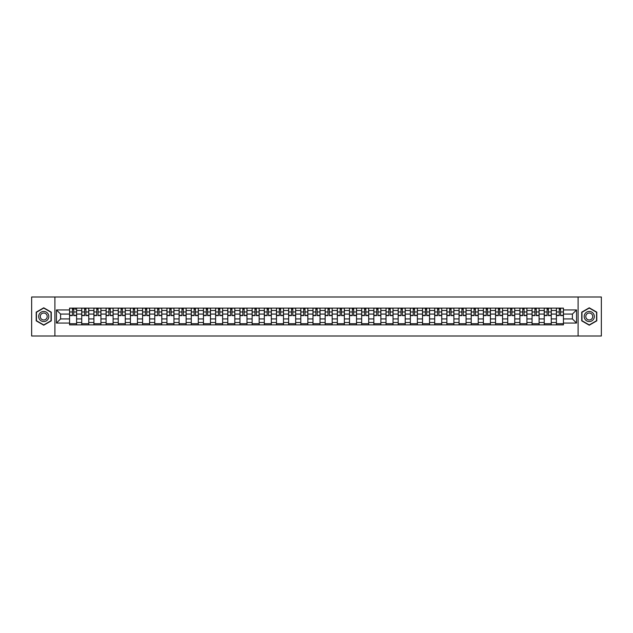 <?xml version="1.0" encoding="UTF-8"?>
<svg xmlns="http://www.w3.org/2000/svg" width="633" height="633" viewBox="0 0 633 633"><rect width="100%" height="100%" fill="white"/><g stroke="black" fill="none" stroke-linecap="round" stroke-linejoin="round"><path stroke-width="0.95" d="M578.103 336.004L601.35 336.004L601.35 296.996L31.65 296.996L31.65 336.004L578.103 336.004L578.103 296.996M81.736 324.887L81.736 310.494L76.593 310.494L76.593 324.887M76.593 310.494L76.593 308.113M81.736 310.494L81.736 308.113M88.762 308.113L88.762 324.887M93.913 324.887L93.913 308.113M100.932 308.113L100.932 324.887M106.083 324.887L106.083 308.113M113.101 308.113L113.101 324.887M118.252 324.887L118.252 308.113M125.271 308.113L125.271 324.887M130.422 324.887L130.422 308.113M137.448 308.113L137.448 324.887M142.591 324.887L142.591 308.113M149.617 308.113L149.617 324.887M154.768 324.887L154.768 308.113M161.787 308.113L161.787 324.887M166.938 324.887L166.938 308.113M173.956 308.113L173.956 324.887M179.107 324.887L179.107 308.113M186.126 308.113L186.126 324.887M191.277 324.887L191.277 308.113M198.303 308.113L198.303 324.887M203.446 324.887L203.446 308.113M210.472 308.113L210.472 324.887M215.624 324.887L215.624 308.113M222.642 308.113L222.642 324.887M227.793 324.887L227.793 308.113M234.811 308.113L234.811 324.887M239.962 324.887L239.962 308.113M246.981 308.113L246.981 324.887M252.132 324.887L252.132 308.113M259.158 308.113L259.158 324.887M264.301 324.887L264.301 308.113M271.328 308.113L271.328 324.887M276.479 324.887L276.479 308.113M283.497 308.113L283.497 324.887M288.648 324.887L288.648 308.113M295.666 308.113L295.666 324.887M300.817 324.887L300.817 308.113M307.844 308.113L307.844 324.887M312.987 324.887L312.987 308.113M320.013 308.113L320.013 324.887M325.156 324.887L325.156 308.113M332.183 308.113L332.183 324.887M337.334 324.887L337.334 308.113M344.352 308.113L344.352 324.887M349.503 324.887L349.503 308.113M356.521 308.113L356.521 324.887M361.672 324.887L361.672 308.113M368.699 308.113L368.699 324.887M373.842 324.887L373.842 308.113M380.868 308.113L380.868 324.887M386.019 324.887L386.019 308.113M393.038 308.113L393.038 324.887M398.189 324.887L398.189 308.113M405.207 308.113L405.207 324.887M410.358 324.887L410.358 308.113M417.376 308.113L417.376 324.887M422.528 324.887L422.528 308.113M429.554 308.113L429.554 324.887M434.697 324.887L434.697 308.113M441.723 308.113L441.723 324.887M446.874 324.887L446.874 308.113M453.893 308.113L453.893 324.887M459.044 324.887L459.044 308.113M466.062 308.113L466.062 324.887M471.213 324.887L471.213 308.113M478.231 308.113L478.231 324.887M483.383 324.887L483.383 308.113M490.409 308.113L490.409 324.887M495.552 324.887L495.552 308.113M502.578 308.113L502.578 324.887M507.729 324.887L507.729 308.113M514.748 308.113L514.748 324.887M519.899 324.887L519.899 308.113M526.917 308.113L526.917 324.887M532.068 324.887L532.068 308.113M539.087 308.113L539.087 324.887M544.238 324.887L544.238 308.113M551.264 308.113L551.264 324.887M556.407 324.887L556.407 308.113M556.407 318.921L551.264 318.921M544.238 318.921L539.087 318.921M532.068 318.921L526.917 318.921M519.899 318.921L514.748 318.921M507.729 318.921L502.578 318.921M495.552 318.921L490.409 318.921M483.383 318.921L478.231 318.921M471.213 318.921L466.062 318.921M459.044 318.921L453.893 318.921M446.874 318.921L441.723 318.921M434.697 318.921L429.554 318.921M422.528 318.921L417.376 318.921M410.358 318.921L405.207 318.921M398.189 318.921L393.038 318.921M386.019 318.921L380.868 318.921M373.842 318.921L368.699 318.921M361.672 318.921L356.521 318.921M349.503 318.921L344.352 318.921M337.334 318.921L332.183 318.921M325.156 318.921L320.013 318.921M312.987 318.921L307.844 318.921M300.817 318.921L295.666 318.921M288.648 318.921L283.497 318.921M276.479 318.921L271.328 318.921M264.301 318.921L259.158 318.921M252.132 318.921L246.981 318.921M239.962 318.921L234.811 318.921M227.793 318.921L222.642 318.921M215.624 318.921L210.472 318.921M203.446 318.921L198.303 318.921M191.277 318.921L186.126 318.921M179.107 318.921L173.956 318.921M166.938 318.921L161.787 318.921M154.768 318.921L149.617 318.921M142.591 318.921L137.448 318.921M130.422 318.921L125.271 318.921M118.252 318.921L113.101 318.921M106.083 318.921L100.932 318.921M93.913 318.921L88.762 318.921M81.736 318.921L76.593 318.921M556.407 314.079L551.264 314.079M544.238 314.079L539.087 314.079M532.068 314.079L526.917 314.079M519.899 314.079L514.748 314.079M507.729 314.079L502.578 314.079M495.552 314.079L490.409 314.079M483.383 314.079L478.231 314.079M471.213 314.079L466.062 314.079M459.044 314.079L453.893 314.079M446.874 314.079L441.723 314.079M434.697 314.079L429.554 314.079M422.528 314.079L417.376 314.079M410.358 314.079L405.207 314.079M398.189 314.079L393.038 314.079M386.019 314.079L380.868 314.079M373.842 314.079L368.699 314.079M361.672 314.079L356.521 314.079M349.503 314.079L344.352 314.079M337.334 314.079L332.183 314.079M325.156 314.079L320.013 314.079M312.987 314.079L307.844 314.079M300.817 314.079L295.666 314.079M288.648 314.079L283.497 314.079M276.479 314.079L271.328 314.079M264.301 314.079L259.158 314.079M252.132 314.079L246.981 314.079M239.962 314.079L234.811 314.079M227.793 314.079L222.642 314.079M215.624 314.079L210.472 314.079M203.446 314.079L198.303 314.079M191.277 314.079L186.126 314.079M179.107 314.079L173.956 314.079M166.938 314.079L161.787 314.079M154.768 314.079L149.617 314.079M142.591 314.079L137.448 314.079M130.422 314.079L125.271 314.079M118.252 314.079L113.101 314.079M106.083 314.079L100.932 314.079M93.913 314.079L88.762 314.079M81.736 314.079L76.593 314.079M60.594 318.921L69.567 318.921L69.567 314.079L60.594 314.079L60.594 318.921L56.464 323.052L56.464 309.948L69.567 309.948L69.567 314.079M563.433 314.079L563.433 318.921L572.406 318.921L572.406 314.079L563.433 314.079L563.433 308.113L69.567 308.113L69.567 309.948M563.433 309.948L576.536 309.948L576.536 323.052L563.433 323.052L563.433 318.921M69.567 318.921L69.567 324.887L563.433 324.887L563.433 323.052M69.567 323.052L56.464 323.052M54.897 336.004L54.897 296.996M51.273 312.156L43.74 307.804L36.216 312.156L36.216 320.844L43.74 325.196L51.273 320.844L51.273 312.156M596.784 312.156L589.26 307.804L581.727 312.156L581.727 320.844L589.26 325.196L596.784 320.844L596.784 312.156M76.593 323.716L69.567 323.716M72.415 309.284L73.745 309.284M88.762 323.716L81.736 323.716M84.585 309.284L85.914 309.284M100.932 323.716L93.913 323.716M96.754 309.284L98.083 309.284M113.101 323.716L106.083 323.716M108.931 309.284L110.253 309.284M125.271 323.716L118.252 323.716M121.101 309.284L122.422 309.284M137.448 323.716L130.422 323.716M133.27 309.284L134.6 309.284M149.617 323.716L142.591 323.716M145.44 309.284L146.769 309.284M161.787 323.716L154.768 323.716M157.609 309.284L158.938 309.284M173.956 323.716L166.938 323.716M169.786 309.284L171.108 309.284M186.126 323.716L179.107 323.716M181.956 309.284L183.285 309.284M198.303 323.716L191.277 323.716M194.125 309.284L195.455 309.284M210.472 323.716L203.446 323.716M206.295 309.284L207.624 309.284M222.642 323.716L215.624 323.716M218.472 309.284L219.793 309.284M234.811 323.716L227.793 323.716M230.641 309.284L231.963 309.284M246.981 323.716L239.962 323.716M242.811 309.284L244.14 309.284M259.158 323.716L252.132 323.716M254.98 309.284L256.31 309.284M271.328 323.716L264.301 323.716M267.15 309.284L268.479 309.284M283.497 323.716L276.479 323.716M279.327 309.284L280.648 309.284M295.666 323.716L288.648 323.716M291.496 309.284L292.818 309.284M307.844 323.716L300.817 323.716M303.666 309.284L304.995 309.284M320.013 323.716L312.987 323.716M315.835 309.284L317.165 309.284M332.183 323.716L325.156 323.716M328.005 309.284L329.334 309.284M344.352 323.716L337.334 323.716M340.182 309.284L341.504 309.284M356.521 323.716L349.503 323.716M352.352 309.284L353.673 309.284M368.699 323.716L361.672 323.716M364.521 309.284L365.85 309.284M380.868 323.716L373.842 323.716M376.69 309.284L378.02 309.284M393.038 323.716L386.019 323.716M388.86 309.284L390.189 309.284M405.207 323.716L398.189 323.716M401.037 309.284L402.359 309.284M417.376 323.716L410.358 323.716M413.207 309.284L414.528 309.284M429.554 323.716L422.528 323.716M425.376 309.284L426.705 309.284M441.723 323.716L434.697 323.716M437.545 309.284L438.875 309.284M453.893 323.716L446.874 323.716M449.715 309.284L451.044 309.284M466.062 323.716L459.044 323.716M461.892 309.284L463.214 309.284M478.231 323.716L471.213 323.716M474.062 309.284L475.391 309.284M490.409 323.716L483.383 323.716M486.231 309.284L487.56 309.284M502.578 323.716L495.552 323.716M498.4 309.284L499.73 309.284M514.748 323.716L507.729 323.716M510.578 309.284L511.899 309.284M526.917 323.716L519.899 323.716M522.747 309.284L524.069 309.284M539.087 323.716L532.068 323.716M534.917 309.284L536.246 309.284M551.264 323.716L544.238 323.716M547.086 309.284L548.415 309.284M563.433 323.716L556.407 323.716M559.255 309.284L560.585 309.284M56.464 309.948L60.594 314.079M572.406 318.921L576.536 323.052M572.406 314.079L576.536 309.948M73.745 315.606L73.745 308.192L76.553 308.192L76.553 315.606L73.745 315.606M72.415 309.205L73.745 309.205M74.987 309.205L75.533 309.205M71.165 308.192L69.606 308.192L69.606 315.606L72.415 315.606L72.415 308.192L71.284 308.192M69.606 308.192L74.876 308.192M85.914 315.606L85.914 308.192L88.723 308.192L88.723 315.606L85.914 315.606M84.585 309.205L85.914 309.205M84.585 308.192L81.776 308.192L81.776 315.606L84.585 315.606L84.585 308.192L85.914 308.192M98.083 315.606L98.083 308.192L100.892 308.192L100.892 315.606L98.083 315.606M96.754 309.205L98.083 309.205M96.754 308.192L93.945 308.192L93.945 315.606L96.754 315.606L96.754 308.192L98.083 308.192M39.349 319.032A5.072 5.072 0 0 0 46.28 320.891A5.072 5.072 0 0 0 48.132 313.968A5.072 5.072 0 0 0 41.208 312.109A5.072 5.072 0 0 0 39.349 319.032M40.734 318.233A3.474 3.474 0 0 0 45.481 319.507A3.474 3.474 0 0 0 46.747 314.767A3.474 3.474 0 0 0 42.007 313.493A3.474 3.474 0 0 0 40.734 318.233M43.74 308.073L51.036 312.291L51.036 320.709L43.74 324.927L36.445 320.709L36.445 312.291L43.74 308.073M584.868 319.032A5.072 5.072 0 0 0 591.792 320.891A5.072 5.072 0 0 0 593.651 313.968A5.072 5.072 0 0 0 586.72 312.109A5.072 5.072 0 0 0 584.868 319.032M586.253 318.233A3.474 3.474 0 0 0 590.993 319.507A3.474 3.474 0 0 0 592.266 314.767A3.474 3.474 0 0 0 587.519 313.493A3.474 3.474 0 0 0 586.253 318.233M589.26 308.073L596.555 312.291L596.555 320.709L589.26 324.927L581.964 320.709L581.964 312.291L589.26 308.073M110.253 315.606L110.253 308.192L113.062 308.192L113.062 315.606L110.253 315.606M108.931 309.205L110.253 309.205M108.931 308.192L106.122 308.192L106.122 315.606L108.931 315.606L108.931 308.192L110.253 308.192M122.422 315.606L122.422 308.192L125.231 308.192L125.231 315.606L122.422 315.606M121.101 309.205L122.422 309.205M121.101 308.192L118.292 308.192L118.292 315.606L121.101 315.606L121.101 308.192L122.422 308.192M134.6 315.606L134.6 308.192L137.408 308.192L137.408 315.606L134.6 315.606M133.27 309.205L134.6 309.205M133.27 308.192L130.461 308.192L130.461 315.606L133.27 315.606L133.27 308.192L134.6 308.192M146.769 315.606L146.769 308.192L149.578 308.192L149.578 315.606L146.769 315.606M145.44 309.205L146.769 309.205M145.44 308.192L142.631 308.192L142.631 315.606L145.44 315.606L145.44 308.192L146.769 308.192M158.938 315.606L158.938 308.192L161.747 308.192L161.747 315.606L158.938 315.606M157.609 309.205L158.938 309.205M157.609 308.192L154.808 308.192L154.808 315.606L157.609 315.606L157.609 308.192L158.938 308.192M171.108 315.606L171.108 308.192L173.917 308.192L173.917 315.606L171.108 315.606M169.786 309.205L171.108 309.205M169.786 308.192L166.977 308.192L166.977 315.606L169.786 315.606L169.786 308.192L171.108 308.192M183.285 315.606L183.285 308.192L186.086 308.192L186.086 315.606L183.285 315.606M181.956 309.205L183.285 309.205M181.956 308.192L179.147 308.192L179.147 315.606L181.956 315.606L181.956 308.192L183.285 308.192M195.455 315.606L195.455 308.192L198.264 308.192L198.264 315.606L195.455 315.606M194.125 309.205L195.455 309.205M194.125 308.192L191.316 308.192L191.316 315.606L194.125 315.606L194.125 308.192L195.455 308.192M207.624 315.606L207.624 308.192L210.433 308.192L210.433 315.606L207.624 315.606M206.295 309.205L207.624 309.205M206.295 308.192L203.486 308.192L203.486 315.606L206.295 315.606L206.295 308.192L207.624 308.192M219.793 315.606L219.793 308.192L222.602 308.192L222.602 315.606L219.793 315.606M218.472 309.205L219.793 309.205M218.472 308.192L215.663 308.192L215.663 315.606L218.472 315.606L218.472 308.192L219.793 308.192M231.963 315.606L231.963 308.192L234.772 308.192L234.772 315.606L231.963 315.606M230.641 309.205L231.963 309.205M230.641 308.192L227.833 308.192L227.833 315.606L230.641 315.606L230.641 308.192L231.963 308.192M244.14 315.606L244.14 308.192L246.949 308.192L246.949 315.606L244.14 315.606M242.811 309.205L244.14 309.205M242.811 308.192L240.002 308.192L240.002 315.606L242.811 315.606L242.811 308.192L244.14 308.192M256.31 315.606L256.31 308.192L259.119 308.192L259.119 315.606L256.31 315.606M254.98 309.205L256.31 309.205M254.98 308.192L252.171 308.192L252.171 315.606L254.98 315.606L254.98 308.192L256.31 308.192M268.479 315.606L268.479 308.192L271.288 308.192L271.288 315.606L268.479 315.606M267.15 309.205L268.479 309.205M267.15 308.192L264.341 308.192L264.341 315.606L267.15 315.606L267.15 308.192L268.479 308.192M280.648 315.606L280.648 308.192L283.457 308.192L283.457 315.606L280.648 315.606M279.327 309.205L280.648 309.205M279.327 308.192L276.518 308.192L276.518 315.606L279.327 315.606L279.327 308.192L280.648 308.192M292.818 315.606L292.818 308.192L295.627 308.192L295.627 315.606L292.818 315.606M291.496 309.205L292.818 309.205M291.496 308.192L288.688 308.192L288.688 315.606L291.496 315.606L291.496 308.192L292.818 308.192M304.995 315.606L304.995 308.192L307.804 308.192L307.804 315.606L304.995 315.606M303.666 309.205L304.995 309.205M303.666 308.192L300.857 308.192L300.857 315.606L303.666 315.606L303.666 308.192L304.995 308.192M317.165 315.606L317.165 308.192L319.974 308.192L319.974 315.606L317.165 315.606M315.835 309.205L317.165 309.205M315.835 308.192L313.026 308.192L313.026 315.606L315.835 315.606L315.835 308.192L317.165 308.192M329.334 315.606L329.334 308.192L332.143 308.192L332.143 315.606L329.334 315.606M328.005 309.205L329.334 309.205M328.005 308.192L325.196 308.192L325.196 315.606L328.005 315.606L328.005 308.192L329.334 308.192M341.504 315.606L341.504 308.192L344.312 308.192L344.312 315.606L341.504 315.606M340.182 309.205L341.504 309.205M340.182 308.192L337.373 308.192L337.373 315.606L340.182 315.606L340.182 308.192L341.504 308.192M353.673 315.606L353.673 308.192L356.482 308.192L356.482 315.606L353.673 315.606M352.352 309.205L353.673 309.205M352.352 308.192L349.543 308.192L349.543 315.606L352.352 315.606L352.352 308.192L353.673 308.192M365.85 315.606L365.85 308.192L368.659 308.192L368.659 315.606L365.85 315.606M364.521 309.205L365.85 309.205M364.521 308.192L361.712 308.192L361.712 315.606L364.521 315.606L364.521 308.192L365.85 308.192M378.02 315.606L378.02 308.192L380.829 308.192L380.829 315.606L378.02 315.606M376.69 309.205L378.02 309.205M376.69 308.192L373.881 308.192L373.881 315.606L376.69 315.606L376.69 308.192L378.02 308.192M390.189 315.606L390.189 308.192L392.998 308.192L392.998 315.606L390.189 315.606M388.86 309.205L390.189 309.205M388.86 308.192L386.051 308.192L386.051 315.606L388.86 315.606L388.86 308.192L390.189 308.192M402.359 315.606L402.359 308.192L405.167 308.192L405.167 315.606L402.359 315.606M401.037 309.205L402.359 309.205M401.037 308.192L398.228 308.192L398.228 315.606L401.037 315.606L401.037 308.192L402.359 308.192M414.528 315.606L414.528 308.192L417.337 308.192L417.337 315.606L414.528 315.606M413.207 309.205L414.528 309.205M413.207 308.192L410.398 308.192L410.398 315.606L413.207 315.606L413.207 308.192L414.528 308.192M426.705 315.606L426.705 308.192L429.514 308.192L429.514 315.606L426.705 315.606M425.376 309.205L426.705 309.205M425.376 308.192L422.567 308.192L422.567 315.606L425.376 315.606L425.376 308.192L426.705 308.192M438.875 315.606L438.875 308.192L441.684 308.192L441.684 315.606L438.875 315.606M437.545 309.205L438.875 309.205M437.545 308.192L434.736 308.192L434.736 315.606L437.545 315.606L437.545 308.192L438.875 308.192M451.044 315.606L451.044 308.192L453.853 308.192L453.853 315.606L451.044 315.606M449.715 309.205L451.044 309.205M449.715 308.192L446.914 308.192L446.914 315.606L449.715 315.606L449.715 308.192L451.044 308.192M463.214 315.606L463.214 308.192L466.023 308.192L466.023 315.606L463.214 315.606M461.892 309.205L463.214 309.205M461.892 308.192L459.083 308.192L459.083 315.606L461.892 315.606L461.892 308.192L463.214 308.192M475.391 315.606L475.391 308.192L478.192 308.192L478.192 315.606L475.391 315.606M474.062 309.205L475.391 309.205M474.062 308.192L471.253 308.192L471.253 315.606L474.062 315.606L474.062 308.192L475.391 308.192M487.56 315.606L487.56 308.192L490.369 308.192L490.369 315.606L487.56 315.606M486.231 309.205L487.56 309.205M486.231 308.192L483.422 308.192L483.422 315.606L486.231 315.606L486.231 308.192L487.56 308.192M499.73 315.606L499.73 308.192L502.539 308.192L502.539 315.606L499.73 315.606M498.4 309.205L499.73 309.205M498.4 308.192L495.592 308.192L495.592 315.606L498.4 315.606L498.4 308.192L499.73 308.192M511.899 315.606L511.899 308.192L514.708 308.192L514.708 315.606L511.899 315.606M510.578 309.205L511.899 309.205M510.578 308.192L507.769 308.192L507.769 315.606L510.578 315.606L510.578 308.192L511.899 308.192M524.069 315.606L524.069 308.192L526.878 308.192L526.878 315.606L524.069 315.606M522.747 309.205L524.069 309.205M522.747 308.192L519.938 308.192L519.938 315.606L522.747 315.606L522.747 308.192L524.069 308.192M536.246 315.606L536.246 308.192L539.055 308.192L539.055 315.606L536.246 315.606M534.917 309.205L536.246 309.205M534.917 308.192L532.108 308.192L532.108 315.606L534.917 315.606L534.917 308.192L536.246 308.192M548.415 315.606L548.415 308.192L551.224 308.192L551.224 315.606L548.415 315.606M547.086 309.205L548.415 309.205M547.086 308.192L544.277 308.192L544.277 315.606L547.086 315.606L547.086 308.192L548.415 308.192M560.585 315.606L560.585 308.192L563.394 308.192L563.394 315.606L560.585 315.606M559.255 309.205L560.585 309.205M559.255 308.192L556.447 308.192L556.447 315.606L559.255 315.606L559.255 308.192L560.585 308.192M544.238 310.494L539.087 310.494M532.068 310.494L526.917 310.494M519.899 310.494L514.748 310.494M507.729 310.494L502.578 310.494M495.552 310.494L490.409 310.494M483.383 310.494L478.231 310.494M471.213 310.494L466.062 310.494M459.044 310.494L453.893 310.494M446.874 310.494L441.723 310.494M434.697 310.494L429.554 310.494M422.528 310.494L417.376 310.494M410.358 310.494L405.207 310.494M398.189 310.494L393.038 310.494M386.019 310.494L380.868 310.494M373.842 310.494L368.699 310.494M361.672 310.494L356.521 310.494M349.503 310.494L344.352 310.494M337.334 310.494L332.183 310.494M325.156 310.494L320.013 310.494M312.987 310.494L307.844 310.494M300.817 310.494L295.666 310.494M288.648 310.494L283.497 310.494M276.479 310.494L271.328 310.494M264.301 310.494L259.158 310.494M252.132 310.494L246.981 310.494M239.962 310.494L234.811 310.494M227.793 310.494L222.642 310.494M215.624 310.494L210.472 310.494M203.446 310.494L198.303 310.494M191.277 310.494L186.126 310.494M179.107 310.494L173.956 310.494M166.938 310.494L161.787 310.494M154.768 310.494L149.617 310.494M142.591 310.494L137.448 310.494M130.422 310.494L125.271 310.494M118.252 310.494L113.101 310.494M106.083 310.494L100.932 310.494M93.913 310.494L88.762 310.494M556.407 310.494L551.264 310.494M544.238 322.506L539.087 322.506M532.068 322.506L526.917 322.506M519.899 322.506L514.748 322.506M507.729 322.506L502.578 322.506M495.552 322.506L490.409 322.506M483.383 322.506L478.231 322.506M471.213 322.506L466.062 322.506M459.044 322.506L453.893 322.506M446.874 322.506L441.723 322.506M434.697 322.506L429.554 322.506M422.528 322.506L417.376 322.506M410.358 322.506L405.207 322.506M398.189 322.506L393.038 322.506M386.019 322.506L380.868 322.506M373.842 322.506L368.699 322.506M361.672 322.506L356.521 322.506M349.503 322.506L344.352 322.506M337.334 322.506L332.183 322.506M325.156 322.506L320.013 322.506M312.987 322.506L307.844 322.506M300.817 322.506L295.666 322.506M288.648 322.506L283.497 322.506M276.479 322.506L271.328 322.506M264.301 322.506L259.158 322.506M252.132 322.506L246.981 322.506M239.962 322.506L234.811 322.506M227.793 322.506L222.642 322.506M215.624 322.506L210.472 322.506M203.446 322.506L198.303 322.506M191.277 322.506L186.126 322.506M179.107 322.506L173.956 322.506M166.938 322.506L161.787 322.506M154.768 322.506L149.617 322.506M142.591 322.506L137.448 322.506M130.422 322.506L125.271 322.506M118.252 322.506L113.101 322.506M106.083 322.506L100.932 322.506M93.913 322.506L88.762 322.506M81.736 322.506L76.593 322.506M556.407 322.506L551.264 322.506M73.745 315.337L76.553 315.337M73.745 311.982L76.553 311.982M69.606 315.337L72.415 315.337M69.606 311.982L72.415 311.982M85.914 315.337L88.723 315.337M85.914 311.982L88.723 311.982M81.776 315.337L84.585 315.337M81.776 311.982L84.585 311.982M98.083 315.337L100.892 315.337M98.083 311.982L100.892 311.982M93.945 315.337L96.754 315.337M93.945 311.982L96.754 311.982M110.253 315.337L113.062 315.337M110.253 311.982L113.062 311.982M106.122 315.337L108.931 315.337M106.122 311.982L108.931 311.982M122.422 315.337L125.231 315.337M122.422 311.982L125.231 311.982M118.292 315.337L121.101 315.337M118.292 311.982L121.101 311.982M134.6 315.337L137.408 315.337M134.6 311.982L137.408 311.982M130.461 315.337L133.27 315.337M130.461 311.982L133.27 311.982M146.769 315.337L149.578 315.337M146.769 311.982L149.578 311.982M142.631 315.337L145.44 315.337M142.631 311.982L145.44 311.982M158.938 315.337L161.747 315.337M158.938 311.982L161.747 311.982M154.808 315.337L157.609 315.337M154.808 311.982L157.609 311.982M171.108 315.337L173.917 315.337M171.108 311.982L173.917 311.982M166.977 315.337L169.786 315.337M166.977 311.982L169.786 311.982M183.285 315.337L186.086 315.337M183.285 311.982L186.086 311.982M179.147 315.337L181.956 315.337M179.147 311.982L181.956 311.982M195.455 315.337L198.264 315.337M195.455 311.982L198.264 311.982M191.316 315.337L194.125 315.337M191.316 311.982L194.125 311.982M207.624 315.337L210.433 315.337M207.624 311.982L210.433 311.982M203.486 315.337L206.295 315.337M203.486 311.982L206.295 311.982M219.793 315.337L222.602 315.337M219.793 311.982L222.602 311.982M215.663 315.337L218.472 315.337M215.663 311.982L218.472 311.982M231.963 315.337L234.772 315.337M231.963 311.982L234.772 311.982M227.833 315.337L230.641 315.337M227.833 311.982L230.641 311.982M244.14 315.337L246.949 315.337M244.14 311.982L246.949 311.982M240.002 315.337L242.811 315.337M240.002 311.982L242.811 311.982M256.31 315.337L259.119 315.337M256.31 311.982L259.119 311.982M252.171 315.337L254.98 315.337M252.171 311.982L254.98 311.982M268.479 315.337L271.288 315.337M268.479 311.982L271.288 311.982M264.341 315.337L267.15 315.337M264.341 311.982L267.15 311.982M280.648 315.337L283.457 315.337M280.648 311.982L283.457 311.982M276.518 315.337L279.327 315.337M276.518 311.982L279.327 311.982M292.818 315.337L295.627 315.337M292.818 311.982L295.627 311.982M288.688 315.337L291.496 315.337M288.688 311.982L291.496 311.982M304.995 315.337L307.804 315.337M304.995 311.982L307.804 311.982M300.857 315.337L303.666 315.337M300.857 311.982L303.666 311.982M317.165 315.337L319.974 315.337M317.165 311.982L319.974 311.982M313.026 315.337L315.835 315.337M313.026 311.982L315.835 311.982M329.334 315.337L332.143 315.337M329.334 311.982L332.143 311.982M325.196 315.337L328.005 315.337M325.196 311.982L328.005 311.982M341.504 315.337L344.312 315.337M341.504 311.982L344.312 311.982M337.373 315.337L340.182 315.337M337.373 311.982L340.182 311.982M353.673 315.337L356.482 315.337M353.673 311.982L356.482 311.982M349.543 315.337L352.352 315.337M349.543 311.982L352.352 311.982M365.85 315.337L368.659 315.337M365.85 311.982L368.659 311.982M361.712 315.337L364.521 315.337M361.712 311.982L364.521 311.982M378.02 315.337L380.829 315.337M378.02 311.982L380.829 311.982M373.881 315.337L376.69 315.337M373.881 311.982L376.69 311.982M390.189 315.337L392.998 315.337M390.189 311.982L392.998 311.982M386.051 315.337L388.86 315.337M386.051 311.982L388.86 311.982M402.359 315.337L405.167 315.337M402.359 311.982L405.167 311.982M398.228 315.337L401.037 315.337M398.228 311.982L401.037 311.982M414.528 315.337L417.337 315.337M414.528 311.982L417.337 311.982M410.398 315.337L413.207 315.337M410.398 311.982L413.207 311.982M426.705 315.337L429.514 315.337M426.705 311.982L429.514 311.982M422.567 315.337L425.376 315.337M422.567 311.982L425.376 311.982M438.875 315.337L441.684 315.337M438.875 311.982L441.684 311.982M434.736 315.337L437.545 315.337M434.736 311.982L437.545 311.982M451.044 315.337L453.853 315.337M451.044 311.982L453.853 311.982M446.914 315.337L449.715 315.337M446.914 311.982L449.715 311.982M463.214 315.337L466.023 315.337M463.214 311.982L466.023 311.982M459.083 315.337L461.892 315.337M459.083 311.982L461.892 311.982M475.391 315.337L478.192 315.337M475.391 311.982L478.192 311.982M471.253 315.337L474.062 315.337M471.253 311.982L474.062 311.982M487.56 315.337L490.369 315.337M487.56 311.982L490.369 311.982M483.422 315.337L486.231 315.337M483.422 311.982L486.231 311.982M499.73 315.337L502.539 315.337M499.73 311.982L502.539 311.982M495.592 315.337L498.4 315.337M495.592 311.982L498.4 311.982M511.899 315.337L514.708 315.337M511.899 311.982L514.708 311.982M507.769 315.337L510.578 315.337M507.769 311.982L510.578 311.982M524.069 315.337L526.878 315.337M524.069 311.982L526.878 311.982M519.938 315.337L522.747 315.337M519.938 311.982L522.747 311.982M536.246 315.337L539.055 315.337M536.246 311.982L539.055 311.982M532.108 315.337L534.917 315.337M532.108 311.982L534.917 311.982M548.415 315.337L551.224 315.337M548.415 311.982L551.224 311.982M544.277 315.337L547.086 315.337M544.277 311.982L547.086 311.982M560.585 315.337L563.394 315.337M560.585 311.982L563.394 311.982M556.447 315.337L559.255 315.337M556.447 311.982L559.255 311.982"/></g></svg>
